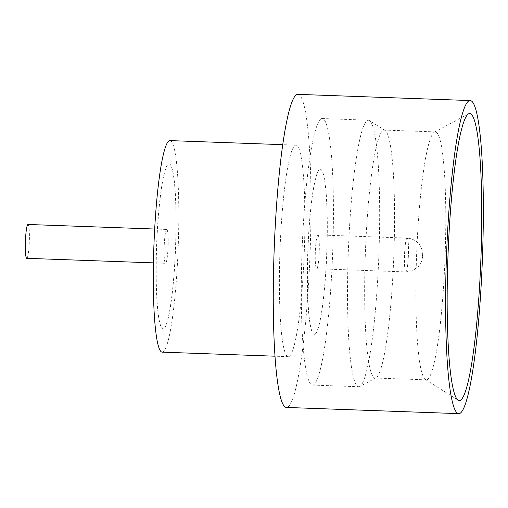 <?xml version="1.0" encoding="UTF-8"?>
<svg xmlns="http://www.w3.org/2000/svg" width="508" height="508" viewBox="0 0 508 508"><rect width="100%" height="100%" fill="white"/><g stroke="black" fill="none" stroke-linecap="round" stroke-linejoin="round"><path stroke-width="0.38" stroke-dasharray="2.54 1.91" d="M27.972 224.472A16.935 1.949 -87.9 0 1 29.324 241.008A16.935 1.949 -87.9 0 1 26.86 258.299A16.935 1.949 -87.9 0 1 26.753 258.318M166.643 229.476A16.935 1.949 -87.9 0 1 166.751 229.457A16.935 1.949 -87.9 0 1 168.104 245.993A16.935 1.949 -87.9 0 1 165.64 263.284A16.935 1.949 -87.9 0 1 165.532 263.303A16.935 1.949 -87.9 0 1 164.179 246.767A16.935 1.949 -87.9 0 1 166.643 229.476M434.511 132.074A124.047 14.256 92.1 0 0 434.327 132.163A124.047 14.256 92.1 0 0 416.592 255.378A124.047 14.256 92.1 0 0 425.444 379.54A124.047 14.256 92.1 0 0 426.39 379.851A124.047 14.256 92.1 0 0 427.165 379.698A124.047 14.256 92.1 0 0 445.205 253.048A124.047 14.256 92.1 0 0 435.293 131.921A124.047 14.256 92.1 0 0 434.511 132.074M359.639 386.582A133.363 15.329 -87.9 0 1 358.807 386.747A133.363 15.329 -87.9 0 1 348.151 256.527A133.363 15.329 -87.9 0 1 367.544 120.364A133.363 15.329 -87.9 0 1 368.376 120.199A133.363 15.329 -87.9 0 1 369.392 120.529A133.363 15.329 -87.9 0 1 378.911 254.019A133.363 15.329 -87.9 0 1 359.842 386.486A133.363 15.329 -87.9 0 1 359.639 386.582M375.933 377.857A124.047 14.256 -87.9 0 1 375.158 378.015A124.047 14.256 -87.9 0 1 365.246 256.889A124.047 14.256 -87.9 0 1 383.28 130.232A124.047 14.256 -87.9 0 1 384.061 130.08A124.047 14.256 -87.9 0 1 385 130.391A124.047 14.256 -87.9 0 1 393.859 254.559A124.047 14.256 -87.9 0 1 376.117 377.768A124.047 14.256 -87.9 0 1 375.933 377.857M295.281 145.263A105.842 12.167 -87.9 0 1 295.942 145.136A105.842 12.167 -87.9 0 1 304.4 248.482A105.842 12.167 -87.9 0 1 289.008 356.546A105.842 12.167 -87.9 0 1 288.347 356.68A105.842 12.167 -87.9 0 1 279.889 253.333A105.842 12.167 -87.9 0 1 295.281 145.263M169.856 140.602A105.842 12.167 -87.9 0 1 178.314 243.954A105.842 12.167 -87.9 0 1 162.922 352.019A105.842 12.167 -87.9 0 1 162.255 352.152M297.764 94.361A156.648 18.002 -87.9 0 1 310.28 247.32A156.648 18.002 -87.9 0 1 287.503 407.257A156.648 18.002 -87.9 0 1 286.518 407.448M163.608 328.778A82.556 9.487 -87.9 0 1 163.093 328.879A82.556 9.487 -87.9 0 1 156.496 248.272A82.556 9.487 -87.9 0 1 168.504 163.976A82.556 9.487 -87.9 0 1 169.018 163.874A82.556 9.487 -87.9 0 1 175.616 244.488A82.556 9.487 -87.9 0 1 163.608 328.778M163.697 328.784A82.556 9.487 -87.9 0 1 163.176 328.886A82.556 9.487 -87.9 0 1 156.578 248.272A82.556 9.487 -87.9 0 1 168.586 163.982A82.556 9.487 -87.9 0 1 169.101 163.881A82.556 9.487 -87.9 0 1 175.698 244.488A82.556 9.487 -87.9 0 1 163.697 328.784M321.31 118.701A133.363 15.329 92.1 0 0 301.917 254.864A133.363 15.329 92.1 0 0 312.572 385.083A133.363 15.329 92.1 0 0 313.411 384.918A133.363 15.329 92.1 0 0 332.804 248.755A133.363 15.329 92.1 0 0 322.148 118.535A133.363 15.329 92.1 0 0 321.31 118.701M314.833 334.207A82.556 9.487 -87.9 0 1 314.312 334.315A82.556 9.487 -87.9 0 1 307.715 253.702A82.556 9.487 -87.9 0 1 319.723 169.405A82.556 9.487 -87.9 0 1 320.237 169.304A82.556 9.487 -87.9 0 1 326.835 249.917A82.556 9.487 -87.9 0 1 314.833 334.207M314.916 334.213A82.556 9.487 -87.9 0 1 314.395 334.315A82.556 9.487 -87.9 0 1 307.804 253.702A82.556 9.487 -87.9 0 1 319.805 169.412A82.556 9.487 -87.9 0 1 320.326 169.31A82.556 9.487 -87.9 0 1 326.917 249.923A82.556 9.487 -87.9 0 1 314.916 334.213M317.779 234.906A16.935 1.949 -87.9 0 1 317.887 234.886A16.935 1.949 -87.9 0 1 319.24 251.422A16.935 1.949 -87.9 0 1 316.776 268.713A16.935 1.949 -87.9 0 1 316.668 268.732A16.935 1.949 -87.9 0 1 315.316 252.197A16.935 1.949 -87.9 0 1 317.779 234.906M422.408 256.432L422.459 254.737L422.408 256.432M406.965 238.106A16.935 1.949 -87.9 0 1 407.067 238.087A16.935 1.949 -87.9 0 1 408.426 254.622A16.935 1.949 -87.9 0 1 405.962 271.913A16.935 1.949 -87.9 0 1 405.854 271.932A16.935 1.949 -87.9 0 1 404.501 255.397A16.935 1.949 -87.9 0 1 406.965 238.106M154.661 229.025L166.751 229.457M425.444 379.54L458.216 400.24M434.327 132.163L468.503 113.868M426.39 379.851L375.158 378.015M295.942 145.136L282.677 144.659M312.572 385.083L358.807 386.747M316.668 268.732L405.854 271.932L412.769 270.643L418.776 266.186L421.532 261.455L422.465 257.645L422.326 251.181L421.253 247.739C420.249 244.754 415.785 238.735 407.067 238.087L317.887 234.886M322.148 118.535L368.376 120.199M288.347 356.68L275.082 356.203M435.293 131.921L384.061 130.08M385 130.391L369.392 120.529M376.117 377.768L359.842 386.486M153.448 262.871L165.532 263.303"/><path stroke-width="0.76" d="M153.448 262.871L26.753 258.318A16.935 1.949 -87.9 0 1 25.4 241.783A16.935 1.949 -87.9 0 1 27.864 224.492A16.935 1.949 -87.9 0 1 27.972 224.472L154.661 229.025M460.21 400.425A143.599 16.504 -87.9 0 1 458.216 400.24A143.599 16.504 -87.9 0 1 447.967 256.502A143.599 16.504 -87.9 0 1 468.503 113.868A143.599 16.504 -87.9 0 1 468.713 113.767A143.599 16.504 -87.9 0 1 481.209 249.923A143.599 16.504 -87.9 0 1 460.21 400.425M275.082 356.203L162.255 352.152A105.842 12.167 -87.9 0 1 153.803 248.806A105.842 12.167 -87.9 0 1 169.189 140.735A105.842 12.167 -87.9 0 1 169.856 140.602L282.677 144.659M458.838 413.639L286.518 407.448A156.648 18.002 -87.9 0 1 274.002 254.495A156.648 18.002 -87.9 0 1 296.786 94.558A156.648 18.002 -87.9 0 1 297.764 94.361L470.084 100.552A156.648 18.002 -87.9 0 1 482.6 253.505A156.648 18.002 -87.9 0 1 459.823 413.442A156.648 18.002 -87.9 0 1 458.838 413.639A156.648 18.002 -87.9 0 1 446.322 260.68A156.648 18.002 -87.9 0 1 469.1 100.743A156.648 18.002 -87.9 0 1 470.084 100.552"/></g></svg>
